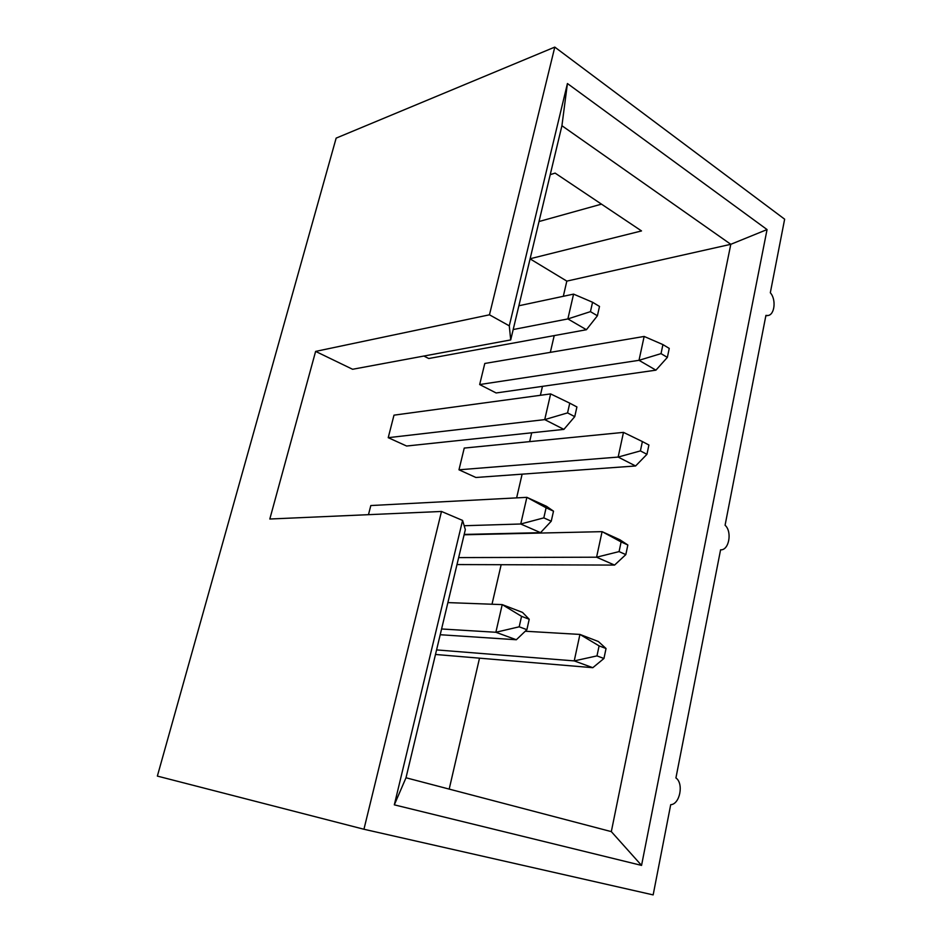 <?xml version="1.0" encoding="UTF-8"?>
<svg xmlns="http://www.w3.org/2000/svg" width="942" height="942" viewBox="0 0 942 942"><rect width="100%" height="100%" fill="white"/><g stroke="black" fill="none" stroke-linecap="round" stroke-linejoin="round"><path stroke-width="1.41" d="M767.777 315.523L765.917 315.405L725.081 525.236C732.405 531.712 729.002 550.575 720.583 549.81L675.92 777.939C683.951 783.45 679.936 804.315 670.704 804.692L653.159 894.9L363.942 829.254L157.361 776.09L336.153 138.121L554.791 47.1L784.639 219.192L770.321 292.762C776.432 299.415 774.701 315.158 767.777 315.523L765.834 315.853M554.791 47.1L489.463 314.805L509.281 325.838L567.425 83.532L767.059 229.565L641.549 865.404L394.321 804.845L462.581 520.42L441.492 511.459L363.942 829.254M601.479 204.143L539.012 221.535M489.463 314.805L315.617 351.401L269.812 519.018L441.492 511.459M315.617 351.401L352.591 369.276L510.705 339.921L509.281 325.838M567.425 83.532L561.927 125.722L510.705 339.921M767.059 229.565L730.804 244.308L561.927 125.722M641.549 865.404L611.323 831.621L730.804 244.308L566.825 281.116L563.316 296.294M394.321 804.845L406.002 777.774L611.323 831.621M406.002 777.774L465.336 529.639L462.581 520.42M368.475 514.673L370.818 505.548L526.872 497.341L546.101 507.797L543.817 517.876L551.247 521.209L553.507 511.165L546.101 507.797M597.405 315.77L599.501 306.433L592.565 302.252L590.446 311.637L597.405 315.77L586.419 329.724L428.74 358.513L423.888 356.041M667.36 357.395L655.926 370.159L496.14 392.967L479.666 384.548L484.789 363.471L644.151 336.447L662.933 344.595L661.025 353.627L667.36 357.395L669.244 348.399L662.933 344.595M554.214 335.599L550.328 352.355M542.462 386.361L540.39 395.299M531.7 432.79L529.663 441.633M522.127 474.156L516.628 497.882M501.156 564.717L492.007 604.234M479.513 658.164L449.193 789.102M530.087 258.873L566.825 281.116M646.942 454.315L635.603 465.972L475.91 477.488L458.978 469.799L464.241 448.074L623.474 432.378L642.385 441.562L640.407 450.9L646.942 454.315L648.908 445.013L642.385 441.562M574.75 416.635L563.893 429.387L406.603 446.025L388.222 437.677L393.992 415.163L550.634 393.909L569.757 403.164L567.555 412.89L574.75 416.635L576.916 406.956L569.757 403.164M530.111 258.756L641.514 230.931L555.109 173.104L550.234 174.647M655.926 370.159L639.006 360.315L644.151 336.447M479.666 384.548L639.006 360.315L661.025 353.627M635.603 465.972L618.152 457.07L623.474 432.378M458.978 469.799L618.152 457.07L640.407 450.9M619.071 551.6L625.818 554.614L627.843 544.994L621.119 541.933L619.071 551.6L596.58 557.205L602.079 531.653L464.112 534.785M621.119 541.933L602.079 531.653L619.942 539.79L627.843 544.994M456.988 564.564L614.573 565.082L596.58 557.205L458.648 557.593M625.818 554.614L614.573 565.082M596.981 655.891L603.94 658.493L606.036 648.52L599.1 645.882L596.981 655.891L574.231 660.895L579.931 634.425L525.259 631.234M599.1 645.882L579.931 634.425L598.358 641.502L606.036 648.52M435.487 654.466L592.812 667.69L574.231 660.895L436.582 649.909M603.94 658.493L592.812 667.69M586.419 329.724L567.873 318.926L513.19 329.535M590.446 311.637L567.873 318.926L573.572 294.116L518.877 305.761M573.572 294.116L592.565 302.252M563.893 429.387L544.723 419.614L388.222 437.677M567.555 412.89L544.723 419.614L550.634 393.909M464.194 534.432L540.543 532.666L520.738 523.999L464.171 525.73M543.817 517.876L520.738 523.999L526.872 497.341L546.501 506.301L553.507 511.165M551.247 521.209L540.543 532.666M519.195 626.807L526.884 629.68L529.216 619.259L521.562 616.339L519.195 626.807L495.857 632.27L441.586 628.973M440.208 634.731L516.334 639.748L495.857 632.27L502.216 604.611L447.897 602.597M526.884 629.68L516.334 639.748M529.216 619.259L522.516 612.406L502.216 604.611L521.562 616.339"/></g></svg>
